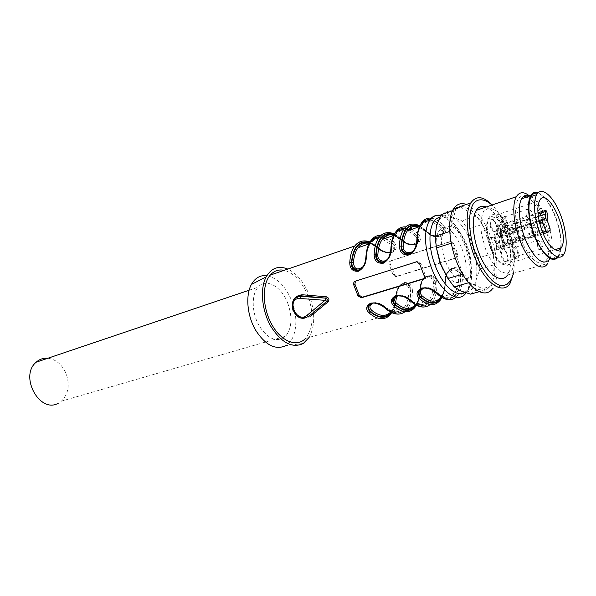 <?xml version="1.0" encoding="UTF-8"?>
<svg xmlns="http://www.w3.org/2000/svg" width="596" height="596" viewBox="0 0 596 596"><rect width="100%" height="100%" fill="white"/><g stroke="black" fill="none" stroke-linecap="round" stroke-linejoin="round"><path stroke-width="0.45" stroke-dasharray="2.98 2.23" d="M296.063 297.65C292.554 300.868 291.556 304.981 293.076 309.995C295.877 315.358 300.041 317.869 305.584 317.519L309.57 315.865M391.579 312.557C394.679 308.408 396.347 302.589 396.593 295.109C396.735 289.142 399.387 285.186 404.535 283.249C408.93 283.659 411.046 286.207 410.868 290.878L412.462 291.057C412.231 285.015 409.281 282.191 403.619 282.579C398.657 285.372 396.213 289.79 396.28 295.839C396.012 303.871 394.165 310.024 390.723 314.293L305.465 338.439C313.377 328.098 314.181 313.854 307.871 295.698C301.993 281.603 294.096 273.139 284.18 270.316M392.354 268.885L394.157 274.167L396.869 276.246L456.059 257.897C457.579 257.226 458.16 256.012 457.81 254.254L453.735 243.362L450.464 241.477L391.319 260.579C389.993 261.19 389.613 262.262 390.201 263.805L392.354 268.885M310.68 316.148C304.027 319.851 298.104 317.877 292.912 310.218M416.217 305.137C418.973 300.958 420.418 295.251 420.56 288.002C420.642 281.923 423.369 277.885 428.74 275.903C433.277 276.32 435.49 278.891 435.371 283.614L436.987 283.793C436.682 277.661 433.597 274.816 427.734 275.24C422.586 278.108 420.076 282.616 420.21 288.762C420.046 296.905 418.295 303.126 414.965 307.424C418.481 303.081 420.359 296.793 420.597 288.568L420.21 288.762M441.77 297.344C444.162 293.165 445.383 287.6 445.421 280.634C445.435 274.436 448.244 270.323 453.847 268.289C458.533 268.707 460.842 271.307 460.782 276.082L462.429 276.261C462.049 270.04 458.823 267.164 452.744 267.634C447.395 270.584 444.825 275.181 445.026 281.416C444.966 289.678 443.327 295.974 440.124 300.302L431.973 302.612C435.214 298.291 436.89 292.018 436.987 283.793M419.621 226.264L426.721 231.978C429.388 235.129 433.128 236.716 437.941 236.746L438.671 236.321C433.657 236.195 429.783 234.682 427.049 231.799L426.133 231.211C429.813 235.353 434.752 237.074 440.951 236.366C446.136 233.356 446.955 229.698 443.387 225.392C439.327 221.176 435.356 218.769 431.467 218.173M394.187 234.444L402.069 240.277C404.766 243.362 408.454 244.919 413.147 244.949L413.9 244.524C409.005 244.39 405.176 242.915 402.404 240.099L401.54 239.51C405.243 243.548 410.093 245.232 416.082 244.569C421.067 241.648 421.759 238.095 418.168 233.9L417.081 235.152C420.724 239.227 419.681 242.349 413.944 244.516M362.852 241.022C367.687 240.523 372.679 242.684 377.827 247.511C381.544 251.445 386.305 253.099 392.101 252.48C396.899 249.65 397.48 246.185 393.859 242.103L392.794 243.332C396.467 247.28 395.55 250.305 390.052 252.421M364.923 262.978L365.855 257.822M373.454 239.547C369.267 242.937 366.89 248.986 366.316 257.695C366.413 262.449 364.625 266.285 360.975 269.221M390 252.428C385.24 252.302 381.455 250.856 378.639 248.092L378.296 248.279C381.023 251.303 384.666 252.831 389.233 252.853L390 252.428M389.292 252.846C394.686 250.953 395.737 247.847 392.459 243.511L391.401 244.747C398.493 251.169 384.077 255.826 379.123 248.875L369.468 242.848M370.421 303.878L373.521 302.671M373.61 302.656C378.49 302.701 382.408 304.288 385.381 307.424L385.023 307.655C381.954 304.832 377.864 303.342 372.768 303.185L373.61 302.656M385.105 308.125L385.023 307.655C398.24 319.858 410.845 310.672 410.868 290.878L410.547 291.086C410.301 286.445 408.051 283.987 403.783 283.718L404.535 283.249M403.693 283.726C398.664 285.514 396.191 289.38 396.258 295.325L396.206 294.759M438.008 236.739C443.871 234.742 445.19 231.449 441.956 226.845L440.861 228.134C447.946 234.891 432.443 239.897 427.645 232.574L419.331 226.949M430.096 219.619C434.044 220.006 438.105 222.353 442.277 226.666C445.897 230.875 444.713 234.094 438.731 236.314M417.222 241.477L417.2 240.784C417.401 245.5 415.635 249.433 411.903 252.585M416.53 243.63L416.85 240.978C417.081 232.544 418.899 226.458 422.318 222.71M420.947 288.993L424.516 287.592M424.605 287.577C429.791 287.622 433.836 289.276 436.749 292.547L436.414 292.778C433.419 289.812 429.224 288.255 423.816 288.099L424.605 287.577M436.481 293.187L436.414 292.778C449.406 305.673 461.252 296.465 460.782 276.082L460.477 276.291C460.134 271.538 457.683 269.027 453.131 268.759L453.847 268.289M445.503 280.046C445.391 287.495 443.886 293.18 440.995 297.106C443.685 293.269 445.048 287.652 445.1 280.254C446.151 270.062 451.507 269.079 453.049 268.774C447.566 270.644 444.929 274.674 445.108 280.843L445.503 280.046C443.871 270.085 459.404 265.436 458.831 276.097C458.764 283.599 457.318 289.321 454.495 293.254C449.742 299.088 443.498 298.611 435.765 291.831C432.867 288.911 428.993 287.667 424.136 288.099M395.208 296.577L398.53 295.273C400.907 295.474 402.27 293.761 410.219 299.43L410.227 300.354C407.187 297.464 403.045 295.944 397.8 295.787L398.612 295.266C403.641 295.303 407.627 296.927 410.57 300.123C423.287 312.006 435.087 303.178 435.05 283.823C434.76 279.122 432.413 276.641 428.01 276.373L428.74 275.903M423.682 278.682C425.514 277.103 426.93 276.343 427.935 276.388C422.676 278.213 420.113 282.161 420.24 288.218L420.597 287.443C419.115 277.624 434.089 273.139 433.434 283.636C433.27 291.034 431.72 296.681 428.77 300.593C423.83 306.396 417.453 306.001 409.638 299.416C406.681 296.532 402.844 295.325 398.128 295.78M413.207 244.941C418.832 242.997 420.009 239.793 416.753 235.338L415.673 236.597C422.765 243.183 407.82 248.01 402.941 240.873L393.807 235.226M388.532 257.867L391.267 249.404C391.416 254.142 389.635 258.031 385.932 261.07M390.238 253.65L390.909 249.605C391.244 241.291 393.189 235.271 396.72 231.531M287.697 303.029C292.591 317.087 291.906 328.143 285.633 336.204C277.14 342.946 268.327 339.504 259.171 325.863C251.683 312.87 251.251 294.737 258.053 287.22C265.965 277.602 281.498 286.348 287.697 303.029M303.327 343.452L285.886 345.62C296.428 339.608 298.931 318.488 291.749 300.816C285.573 286.229 277.274 277.848 266.844 275.68M309.16 337.396C315.209 325.893 315.224 311.745 309.197 294.968C303.96 282.132 296.823 273.497 287.786 269.072M436.242 246.789C435.736 239.905 436.615 234.727 438.865 231.255C449.883 213.733 475.005 264.937 462.995 279.71C457.43 285.573 450.8 282.213 443.104 269.63M414.786 248.845L417.207 241.484C416.716 245.477 415.933 248.115 414.861 249.396L412.022 252.361M394.91 304.072L396.571 294.58C395.245 284.895 409.69 280.574 408.953 290.9C408.7 298.194 407.046 303.781 403.991 307.663C398.888 313.429 392.392 313.116 384.509 306.716C381.485 303.878 377.685 302.694 373.111 303.178M363.337 266.419L366.033 258.545C366.421 252.056 367.926 247.02 370.541 243.444C373.677 239.398 377.633 237.998 382.394 239.242M355.417 281.141L417.625 261.234L420.843 263.402L425.224 274.987C425.723 276.723 425.239 277.937 423.786 278.645M456.834 254.872L452.751 243.958L449.682 241.954L390.484 261.055C389.128 261.674 388.681 262.791 389.143 264.415L393.099 274.801L396.035 276.753L455.284 258.396C456.782 257.748 457.296 256.571 456.834 254.872L457.81 254.254M441.36 297.099C443.767 293.068 445.011 287.652 445.108 280.843L445.443 281.2L445.026 281.416M415.785 304.906C418.556 300.883 420.038 295.318 420.24 288.218L420.56 288.002L420.605 288.561C422.11 275.181 427.697 276.417 428.703 275.918M410.301 300.801L410.227 300.354C423.339 312.9 435.579 303.699 435.371 283.614L433.434 283.636M391.125 312.341C394.247 308.341 395.96 302.671 396.258 295.325L396.593 295.109L396.653 295.653L396.28 295.839M384.509 306.716L385.381 307.424C398.195 318.979 410.346 310.158 410.547 291.086L408.953 290.9M409.638 299.416L410.219 299.43C417.997 305.971 424.181 306.359 428.77 300.593L415.777 304.303C418.779 300.406 420.381 294.789 420.597 287.443M435.765 291.831L436.749 292.547C449.347 304.765 460.76 295.921 460.477 276.291L458.831 276.097M372.083 240.024C368.44 243.749 366.391 249.709 365.944 257.897L366.316 257.695L366.384 258.359M368.879 244.01L370.541 243.444C368.09 246.945 366.696 251.922 366.369 258.366L366.033 258.545M377.827 247.511L369.989 241.946M378.371 247.504L369.714 242.408M393.971 234.876L402.941 240.873M429.664 220.162C433.62 220.326 437.717 222.561 441.956 226.845L443.387 225.392M416.827 241.693C417.044 235.003 418.37 229.855 420.798 226.234L419.428 226.704L427.645 232.574M513.804 247.549C515.629 245.984 518.937 253.948 517.35 256.086C515.808 258.895 511.77 250.29 513.506 247.876L513.804 247.549M505.959 226.219C504.842 226.607 503.732 225.474 502.629 222.83L502.324 217.682C503.851 214.828 508.008 223.411 506.295 225.862L505.959 226.219M517.067 237.536C515.994 237.946 514.914 236.843 513.834 234.243L513.529 229.095C515.033 226.338 519.056 234.854 517.365 237.208L517.067 237.536M499.537 242.795L499.254 237.528C500.841 234.623 505.013 243.287 503.24 245.783L502.912 246.133C501.78 246.573 500.655 245.463 499.537 242.795M470.587 294.148L475.191 290.759L476.018 280.224C477.985 269.705 476.539 257.651 471.689 244.062C466.497 230.659 460.09 221.667 452.461 217.086C444.839 213.338 439.52 216.288 436.51 225.936C434.044 236.515 435.415 249.121 440.615 263.752C446.3 278.041 453.072 287.138 460.924 291.034C468.545 293.835 473.582 290.23 476.018 280.224L479.892 269.012L478.543 257.934L471.689 244.062L467.853 229.184L461.975 220.885L452.461 217.086L445.815 212.139L440.891 214.791M479.042 291.772L485.472 289.961L489.979 286.572L475.191 290.759M462.578 274.16L463.025 274.026L469.283 282.556L468.478 282.795M479.892 269.012L494.442 264.684L493.026 253.501L478.543 257.934M467.853 229.184L482.261 224.454L476.413 216.035L461.975 220.885M445.815 212.139L460.417 207.08L452.55 210.76M449.637 231.464L450.122 231.308L451.157 243.22M485.472 289.961L469.283 282.556M494.442 264.684L489.979 286.572M482.261 224.454L493.026 253.501M460.417 207.08L476.413 216.035M450.122 231.308L455.582 209.71M463.025 274.026L451.463 243.123M489.085 238.08L481.091 221.69L471.384 210.239L461.736 206.045L454.025 210.232L449.935 222.308C449.429 233.759 451.321 246.208 455.612 259.647L464.277 276.931L474.543 288.173L484.22 291.243L491.395 285.842L494.807 273.378C494.985 262.315 493.078 250.551 489.085 238.08M509.952 283.621L492.631 288.494C499.247 279.405 498.308 256.898 490.91 237.253C484.123 219.768 475.936 208.831 466.348 204.435M513.581 273.281C515.182 261.1 513.245 247.303 507.77 231.896C503.531 220.55 498.323 211.573 492.169 204.95M513.372 273.34C515.428 261.502 513.685 247.727 508.135 232.03C503.739 220.311 498.353 211.312 491.968 205.024M558.407 257.1L558.862 256.407L549.788 259.036C553.751 250.432 552.909 237.73 547.262 220.922L546.934 220.043L544.58 220.229L544.945 221.205C551.203 239.83 552.105 253.918 547.649 263.484L507.494 275.032C512.411 265.563 511.8 251.765 505.676 233.647C500.208 219.499 493.719 210.611 486.202 206.983M544.58 220.229L538.881 207.937C535.923 202.767 532.846 198.811 529.665 196.077M546.934 220.043L541.779 208.92C538.322 202.886 534.776 198.759 531.163 196.538M531.111 196.509L530.038 195.95M558.862 256.407C562.721 247.787 561.819 235.018 556.143 218.114C550.846 204.197 544.856 195.689 538.173 192.597M557.506 256.913L558.489 255.55L560.508 248.942M560.62 248.01C563.093 229.602 548.663 195.048 537.54 193.268M467.495 246.714C472.144 260.407 472.434 270.882 468.352 278.138C463.308 286.035 451.276 277.363 445.279 260.795C440.645 247.124 440.288 236.686 444.206 229.467C449.473 220.982 461.684 230.414 467.495 246.714M497.362 232.745L498.241 233.088L495.172 235.137L495.298 237.7L498.36 245.969L499.999 247.586L503.285 245.284L503.151 242.736L500.387 235.241L502.808 242.758L502.778 246.215L499.649 248.353L497.563 246.304L494.509 238.028L494.553 234.556L497.362 232.745L497.228 226.584C496.833 222.166 500.893 226.279 500.402 229.788L500.178 231.613L500.424 231.077L547.053 215.834M497.414 228.834L538.315 216.266M547.135 220.282L500.387 235.241L500.662 229.214C500.379 226.309 499.597 225.005 498.301 225.295L498.241 233.088L539.045 220.468M498.859 235.152L498.353 235.688C495.798 239.324 501.854 251.817 504.119 247.631C506.436 244.464 501.601 232.962 498.859 235.152M513.134 245.716L512.702 246.185C510.258 249.605 515.965 261.748 518.14 257.792C520.375 254.775 515.719 243.518 513.134 245.716M513.178 226.942L512.731 227.426C510.355 230.779 516.047 242.788 518.155 238.892C520.308 235.956 515.719 224.901 513.178 226.942M502.003 215.461L501.497 215.998C499.083 219.484 504.983 231.576 507.107 227.553C509.282 224.543 504.618 213.48 502.003 215.461M47.956 358.218C55.935 359.418 61.939 364.417 65.962 373.23C70.067 384.696 68.54 394.008 61.373 401.175L58.527 403.082M526.797 197.045C538.471 202.543 551.024 234.906 548.573 252.853C546.666 271.694 529.904 263.819 520.591 238.05C512.515 216.802 514.594 194.49 523.869 196.159M485.502 248.949L481.508 233.87C480.45 223.992 481.195 216.355 483.736 210.947L489.353 207.699L496.55 210.939C501.683 216.162 506.183 223.403 510.057 232.671L513.886 246.968C515.019 256.422 514.467 263.998 512.225 269.69L506.92 273.668L499.724 271.098C494.389 266.077 489.651 258.694 485.502 248.949M305.584 317.519L304.608 318.093C299.475 318.19 295.631 315.485 293.076 309.995L292.472 302.626M437.069 215.32C447.663 215.931 456.968 226.1 464.969 245.843C471.943 266.337 472.278 282.05 465.975 292.979L457.773 295.303C460.894 290.952 462.444 284.612 462.429 276.261M404.96 311.775L407.113 309.652C410.48 305.361 412.261 299.162 412.462 291.057M430.096 304.571L431.973 302.612C429.82 305.212 427.243 306.672 424.233 306.985M456.082 297.166L457.773 295.303C455.724 297.888 453.243 299.341 450.338 299.654M411.419 224.17C416.112 223.716 421.014 226.063 426.133 231.211M386.685 232.753C391.453 232.276 396.407 234.526 401.54 239.51M417.99 233.721L412.216 229.169M409.944 228.022L405.809 226.927M392.578 240.918L387.847 237.513M385.351 236.336L381.06 235.368M385.709 238.251L392.459 243.511M392.049 243.138L385.061 238.475M383.489 237.908L379.123 237.372M379.607 236.791L383.884 237.513M423.622 222.263C419.681 225.631 417.543 231.807 417.2 240.784L416.85 240.978M410.07 229.907L416.753 235.338L409.437 230.123M398.061 231.069C393.993 234.451 391.728 240.56 391.267 249.404L390.909 249.605M404.446 228.357L408.588 229.259M408.245 229.654L404.006 228.916M464.455 292.39C483.781 282.43 460.306 211.438 439.61 217.465M390.939 250.283C391.244 243.69 392.667 238.601 395.193 235.003C400.624 228.432 407.448 228.961 415.673 236.597M415.442 304.705L415.777 304.303C418.586 300.488 420.061 294.931 420.21 287.637C420.94 281.29 421.99 280.902 423.421 278.95M417.207 241.484C417.356 234.854 418.548 229.765 420.798 226.234C426.028 219.641 432.718 220.274 440.861 228.134M390.678 312.11L394.91 304.705M395.059 304.236L396.571 294.58M379.123 248.875C375.823 245.82 372.53 243.958 369.244 243.272M382.617 239.309L391.401 244.747M420.843 263.402L419.726 264.088M425.224 274.987L424.114 275.695M356.274 280.634L355.328 281.17M417.088 261.346L416.202 261.882M453.735 243.362L452.751 243.958M456.059 257.897L455.284 258.396M397.256 276.164L396.437 276.663M394.157 274.167L393.099 274.801M390.201 263.805L389.143 264.415M391.319 260.579L390.484 261.055M449.95 241.589L449.168 242.058M537.391 240.344C539.142 238.787 542.464 246.893 540.952 249.039C539.924 250.067 538.762 249.061 537.458 246.021L537.391 240.344M526.156 209.583C527.929 208.183 531.252 216.154 529.784 218.292C528.734 219.358 527.534 218.315 526.186 215.171L526.156 209.583M537.227 226.882L537.16 221.332C538.881 219.887 542.159 227.851 540.699 229.937C539.685 230.95 538.531 229.929 537.227 226.882M531.759 232.753L531.707 227.016C533.502 225.504 536.877 233.654 535.372 235.852C534.314 236.94 533.115 235.904 531.759 232.753M507.241 234.735C503.218 224.655 497.422 217.644 492.438 216.974C489.428 217.771 487.446 220.788 486.5 226.018C486.366 232.254 487.461 239.018 489.785 246.312C494.017 256.779 500.037 263.715 504.954 263.939C507.867 262.851 509.722 259.67 510.534 254.403C510.571 248.286 509.476 241.73 507.241 234.735M509.58 233.766C513.856 246.446 514.333 256.079 510.995 262.672C506.838 269.854 496.319 261.607 490.821 246.237C486.545 233.558 486.023 223.94 489.242 217.398C493.577 209.74 504.238 218.65 509.58 233.766M506.764 253.561C509.967 262.091 504.812 265.883 501.616 257.196C498.398 248.517 503.65 244.963 506.764 253.561M507.114 253.546C505.594 249.895 504.052 248.376 502.488 248.979L502.048 249.448C499.545 252.868 505.252 264.915 507.479 260.959C508.336 259.275 508.217 256.801 507.114 253.546M495.589 242.46C498.919 251.311 493.443 255.103 490.113 246.096C486.768 237.081 492.348 233.543 495.589 242.46M495.932 242.438C494.352 238.638 492.721 237.037 491.052 237.625L490.545 238.162C487.953 241.797 493.995 254.216 496.304 250.029C497.183 248.294 497.057 245.761 495.932 242.438M500.178 231.613L500.133 235.509M500.402 229.788L500.662 229.214L547.225 213.912M550.019 228.216L502.808 242.758M497.228 226.584L538.032 213.904M550.063 230.473L503.128 245.455L502.778 246.215M543.247 233.818L499.999 247.586L499.649 248.353M542.583 232.216L497.563 246.304M494.553 234.556L495.336 234.966L539.253 221.429M539.775 223.582L494.509 238.028M506.883 234.973C508.351 244.621 506.652 245.753 501.787 238.348C500.349 228.663 502.048 227.538 506.883 234.973M507.226 234.936C505.728 231.315 504.201 229.773 502.644 230.309L502.19 230.794C499.768 234.146 505.46 246.051 507.606 242.17C508.433 240.531 508.299 238.124 507.226 234.936M495.775 223.768C498.994 232.351 493.697 235.8 490.478 227.061C489.055 217.272 490.821 216.177 495.775 223.768M496.118 223.724C494.583 220.043 493.011 218.456 491.402 218.97L490.888 219.499C488.429 222.978 494.315 234.973 496.498 230.957C497.317 229.311 497.191 226.897 496.118 223.724M399.089 314.055C402.203 313.727 404.878 312.259 407.113 309.652L414.965 307.424M393.665 235.524L395.193 235.003C392.838 238.519 391.535 243.548 391.296 250.089C390.075 258.44 388.227 258.902 386.014 260.892M440.995 297.106L454.495 293.254C450.114 299.05 444.072 298.581 436.376 291.846C430.357 287.22 428.129 287.443 424.546 287.592M394.761 304.578L391.468 311.239L403.991 307.663C399.216 313.399 392.898 313.086 385.046 306.724C377.03 301.159 375.964 302.887 373.55 302.671M417.625 261.234L416.738 261.771M396.884 276.231L396.035 276.753M450.487 241.469L449.682 241.954M441.979 297.471C444.191 293.217 445.346 287.793 445.435 281.208C447.425 266.531 453.139 268.99 453.802 268.304M390.723 314.293C394.336 309.98 396.31 303.766 396.645 295.661C398.784 281.267 403.932 284.039 404.498 283.256M396.213 294.752C396.981 289.805 397.972 287.026 399.186 286.438C401.153 284.56 402.658 283.659 403.715 283.733M440.653 215.26C461.632 216.877 481.687 275.62 466.035 292.904M366.369 258.366C364.968 265.481 365.497 264.9 361.02 269.072M389.262 252.846C386.133 252.928 384.375 253.307 378.587 248.882C375.42 245.947 372.291 244.114 369.185 243.384M378.363 247.504C380.844 250.409 384.755 252.041 390.089 252.406M394.41 234.019L402.114 239.503C404.118 241.41 406.263 242.818 408.536 243.704L413.997 244.502M393.74 235.368L402.367 240.881C407.813 245.276 410.212 245.083 413.177 244.934M419.8 225.877L426.743 231.203C428.74 233.163 430.893 234.6 433.21 235.502L438.775 236.299M418.727 226.942L427.041 232.582C432.443 237.104 435.147 236.888 437.978 236.731M305.882 317.474C302.969 317.69 299.542 317.646 294.603 312.371C290.55 308.184 293.441 298.723 295.422 298.127M517.35 256.086L540.952 249.039C544.796 244.092 543.91 241.134 538.3 240.166L513.506 247.876M506.295 225.862L529.784 218.292C533.554 213.39 532.697 210.418 527.214 209.367L502.324 217.682M517.365 237.208L540.699 229.937C544.491 225.079 543.634 222.144 538.136 221.138L513.529 229.095M503.24 245.783L535.372 235.852C539.216 230.846 538.33 227.836 532.72 226.815L499.254 237.528M541.779 208.92L538.881 207.937M554.913 249.694L510.995 262.672C506.228 267.619 500.618 265.25 494.166 255.58C488.191 247.079 483.304 224.111 489.242 217.398L539.529 200.696M518.14 257.792L507.479 260.959C508.202 260.653 507.971 258.202 506.786 253.62C504.283 248.875 502.704 247.482 502.048 249.448L512.702 246.185M504.119 247.631L496.304 250.029C497.049 249.59 496.818 247.079 495.611 242.512C492.922 237.491 491.231 236.038 490.545 238.162L498.353 235.688M500.208 231.203L500.171 235.286M537.942 212.817L498.301 225.295C498.517 223.597 500.908 228.67 500.491 229.296L500.26 231.151M500.104 235.435L503.285 245.284L550.183 230.332M539.276 221.526L495.172 235.137L498.107 233.125M518.155 238.892L507.606 242.17C508.299 241.924 508.068 239.54 506.898 235.018C504.246 230.13 502.674 228.73 502.19 230.794L512.731 227.426M507.107 227.553L496.498 230.957C497.191 230.6 496.952 228.216 495.79 223.813C492.959 218.732 491.327 217.294 490.888 219.499L501.497 215.998M563.987 253.948L558.489 255.55M444.206 229.467L438.865 231.255M468.352 278.138L462.995 279.71M61.373 401.175L285.633 336.204M249.091 290.245L258.053 287.22"/><path stroke-width="0.89" d="M292.912 310.218C291.079 300.831 294.208 295.676 302.306 294.759L326.295 296.771C328.925 297.821 329.573 299.475 328.225 301.725L326.943 301.226L308.676 316.387L326.988 301.204L327.293 299.401L325.796 298.142L301.732 295.854L300.347 295.832L296.063 297.65M284.18 270.316C278.69 269.198 274.026 270.808 270.197 275.136C261.726 284.776 262.434 308.139 272.037 324.917C281.528 341.821 297.069 347.632 305.465 338.439M328.225 301.725L310.68 316.148L309.57 315.865M424.114 275.695L419.726 264.088L416.746 261.771L355.328 281.17C353.89 281.826 353.353 283.055 353.719 284.843L357.973 295.862L361.28 297.814L422.78 279.248C424.307 278.6 424.754 277.416 424.114 275.695M390.723 314.293C385.053 320.529 377.901 320.149 369.267 313.153C365.4 309.25 365.892 305.904 370.749 303.118C376.843 302.619 381.894 304.362 385.895 308.356L385.105 308.125M414.965 307.424C409.467 313.705 402.434 313.243 393.874 306.053C390.03 302.045 390.633 298.603 395.707 295.72C402.017 295.191 407.165 296.964 411.151 301.062L410.301 300.801M441.979 297.471L440.124 300.302C434.812 306.612 427.921 306.068 419.435 298.671C415.613 294.551 416.351 291.012 421.64 288.039C428.189 287.466 433.441 289.276 437.389 293.485L430.58 289.336C427.488 288.315 425.194 287.913 423.704 288.121M431.467 218.173C427.429 217.644 424.099 219.254 421.476 223.001C418.824 226.987 417.409 232.678 417.23 240.084C417.356 246.632 414.66 251.549 409.132 254.842C402.866 255.431 399.64 252.48 399.439 245.999L401.16 246.193C400.914 250.99 403.097 253.665 407.709 254.209C412.678 252.89 415.613 249.366 416.53 243.63M405.809 226.927C401.793 226.562 398.456 228.201 395.789 231.851C393.032 235.815 391.512 241.44 391.237 248.733C391.289 255.185 388.659 260.005 383.347 263.194C377.32 263.737 374.251 260.81 374.132 254.432L375.815 254.619C375.517 259.364 377.596 262.009 382.051 262.553L382.893 262.076C378.564 261.689 376.329 259.141 376.18 254.417L375.815 254.619C377.342 237.931 383.466 231.211 394.187 234.444M357.414 270.569L360.677 269.437C363.389 268.014 365.125 263.946 365.892 257.241L366.235 257.062C366.212 263.41 363.649 268.133 358.546 271.232C352.743 271.724 349.815 268.826 349.763 262.545C350.187 255.423 351.863 249.91 354.784 245.984C357.011 243.094 359.701 241.44 362.852 241.022M357.362 270.584L358.226 270.1C354.039 269.72 351.893 267.194 351.796 262.523L351.424 262.724C351.066 267.425 353.048 270.04 357.362 270.584C361.02 269.861 363.538 267.321 364.923 262.978M360.975 269.221L358.345 270.092M373.111 303.178C369.326 305.13 368.894 307.536 371.807 310.404L370.719 311.671C368.097 308.981 367.993 306.381 370.421 303.878M372.701 303.193C367.255 305.323 366.48 308.229 370.362 311.902C378.989 318.882 386.066 319.098 391.579 312.557M411.903 252.585L408.528 253.74C404.051 253.352 401.711 250.767 401.518 245.992L401.16 246.193C402.546 228.834 408.7 222.189 419.621 226.264M424.136 288.099C419.837 290.133 419.137 292.703 422.05 295.81L420.918 297.128C418.362 294.357 418.377 291.645 420.947 288.993M423.741 288.114C417.796 290.371 416.738 293.455 420.575 297.359C429.612 305.137 436.674 305.137 441.77 297.344M398.128 295.78C394.098 297.776 393.539 300.265 396.452 303.245L395.342 304.534C392.749 301.807 392.704 299.155 395.208 296.577M397.726 295.795C392.041 297.993 391.125 300.98 394.992 304.765C403.812 312.125 410.89 312.252 416.217 305.137M385.932 261.07L382.893 262.076M382.058 262.553C386.282 261.599 389.002 258.634 390.238 253.65M266.844 275.68C260.288 274.957 255.133 277.892 251.37 284.478C245.373 295.415 247.079 315.381 255.453 329.931C265.347 345.196 275.494 350.426 285.886 345.62M287.786 269.072C278.608 265.339 271.396 267.954 266.151 276.909C259.819 288.695 261.763 310.427 270.808 326.288C281.476 342.923 292.316 348.645 303.327 343.452L309.16 337.396M443.104 269.63L439.855 262.486L436.242 246.789M393.807 235.226C389.151 234.027 385.307 235.427 382.26 239.428C379.682 243.019 378.222 248.078 377.871 254.619C376.925 260.512 384.576 264.006 388.532 257.867M419.331 226.949C414.458 225.31 410.465 226.607 407.359 230.838C404.878 234.444 403.507 239.562 403.239 246.2C402.27 252.518 410.949 255.721 414.786 248.845M369.468 242.848C359.373 240.62 353.48 247.184 351.796 262.523L353.45 262.724C354.292 269.496 357.585 270.726 363.337 266.419M423.786 278.645L362.219 297.24L359.157 295.147L354.918 284.15L355.417 281.141M419.435 298.671L420.918 297.128C429.589 304.452 436.406 304.437 441.36 297.099M393.874 306.053L395.342 304.534C403.797 311.447 410.607 311.566 415.785 304.906M369.267 313.153L370.719 311.671C378.974 318.204 385.776 318.428 391.125 312.341M369.714 242.408C359.172 239.875 353.07 246.647 351.424 262.724L349.763 262.545M365.855 257.822L365.877 257.248M391.237 248.733L390.842 249.545M377.871 254.619L376.18 254.417C377.752 238.467 383.682 231.956 393.971 234.876M417.23 240.084L416.798 240.933M403.239 246.2L401.518 245.992C402.963 229.378 408.93 222.941 419.435 226.696L407.359 230.838C410.212 226.689 414.004 225.392 418.727 226.942M326.295 296.771L325.751 298.164L327.293 299.401L326.943 301.226L325.043 300.332L300.108 298.477C285.707 297.702 296.078 324.075 306.784 315.53L325.043 300.332L325.751 298.164L300.824 296.346L302.306 294.759M452.55 210.76L440.891 214.791L436.51 225.936L435.184 236.254L436.443 247.966L440.615 263.752L447.931 278.511L454.219 286.929L460.924 291.034L470.587 294.148L479.042 291.772M468.478 282.795L454.219 286.929M447.931 278.511L462.578 274.16M435.184 236.254L449.637 231.464M451.157 243.22L436.443 247.966M466.348 204.435C461.08 202.536 456.827 204.011 453.601 208.853C446.471 219.611 449.272 248.033 459.933 269.243C470.505 290.602 485.658 298.842 492.631 288.494M492.169 204.95C483.296 196.084 476.197 195.384 470.862 202.864C463.964 213.651 466.988 242.371 477.664 263.901C488.251 285.566 503.21 294.014 509.952 283.621L513.581 273.281M491.968 205.024C485.002 198.9 478.424 198.066 473.842 203.035C468.255 210.939 468.106 229.281 473.775 248.182C479.907 266.941 490.501 281.938 499.604 285.26C506.384 286.527 510.973 282.549 513.372 273.34M486.202 206.983C482.052 205.389 478.73 206.521 476.234 210.373C470.691 218.993 473.112 241.954 481.628 259.185C490.068 276.544 502.078 283.45 507.494 275.032M529.665 196.077C523.951 191.42 519.511 191.636 516.322 196.732C511.234 205.397 514.072 228.916 522.61 246.729C531.073 264.654 542.695 271.97 547.649 263.484M530.038 195.95C526.454 194.378 523.638 195.332 521.589 198.803C517.037 206.596 519.623 227.791 527.296 243.868C536.378 260.854 543.88 265.913 549.788 259.036M538.173 192.597C534.992 191.495 532.481 192.545 530.656 195.741C526.283 203.415 528.764 224.133 536.184 240.255C544.96 257.36 552.365 262.978 558.407 257.1M537.54 193.268C534.821 192.657 532.668 193.76 531.073 196.568C527.467 204.875 528.421 217.264 533.942 233.736C540.557 252.346 552.283 263.469 557.506 256.913M560.508 248.942L560.62 248.01M547.165 232.567L550.183 230.332L550.019 228.216L547.135 220.282L547.225 213.912C546.934 211.424 546.286 210.291 545.273 210.507L545.467 218.479L542.606 220.498L542.762 222.636L545.876 231.188L547.165 232.567M539.045 220.468L545.467 218.479M538.315 216.266L545.392 214.031M541.876 230.347C547.508 246.29 557.647 255.058 561.328 247.802C570.178 234.37 547.493 184.745 539.529 200.696C536.691 207.311 537.473 217.197 541.876 230.347M539.544 232C546.659 252.093 559.383 263.015 563.987 253.948C568.457 246.327 565.827 225.802 558.549 210.045C551.352 194.162 540.945 186.518 536.564 194.721C533.018 203.027 534.009 215.454 539.544 232M58.527 403.082C40.021 414.347 18.93 376.329 36.155 362.204C39.552 359.172 43.486 357.838 47.956 358.218M523.869 196.159L526.797 197.045M292.472 302.626C293.523 298.961 295.825 296.875 299.371 296.368L300.824 296.346L300.108 298.477M466.035 292.904L465.975 292.979C458.354 304.63 440.22 291.98 431.154 267.097C424.21 246.647 423.704 231.017 429.642 220.185C431.638 217.249 434.119 215.625 437.069 215.32M385.895 308.356C393.211 314.561 399.566 315.701 404.96 311.775M411.151 301.062C418.519 307.536 424.829 308.706 430.096 304.571M437.389 293.485C444.75 300.205 450.978 301.434 456.082 297.166M399.439 245.999C399.685 238.676 401.175 233.021 403.902 229.058C405.95 226.182 408.461 224.55 411.419 224.17M374.132 254.432C374.467 247.206 376.054 241.626 378.877 237.677C381.023 234.794 383.623 233.148 386.685 232.753M412.216 229.169L409.944 228.022M393.859 242.103L392.578 240.918M387.847 237.513L385.351 236.336M381.06 235.368C377.089 235.159 373.759 236.828 371.07 240.374C368.209 244.308 366.6 249.873 366.235 257.062M392.459 243.511L392.049 243.138M385.061 238.475L383.489 237.908M379.123 237.372L373.454 239.547M372.083 240.024C374.251 237.901 376.761 236.821 379.607 236.791M383.884 237.513L385.709 238.251M422.318 222.71C424.508 220.416 427.101 219.388 430.096 219.619M429.664 220.162L423.622 222.263M396.72 231.531C398.925 229.311 401.503 228.253 404.446 228.357M408.588 229.259L410.07 229.907M409.437 230.123L408.245 229.654M404.006 228.916L398.061 231.069M439.61 217.465C429.12 218.955 426.505 243.287 435.155 265.444C442.493 285.454 456.476 297.851 464.455 292.39M396.452 303.245C404.088 309.585 410.421 310.069 415.442 304.705M422.05 295.81C429.828 302.492 436.145 302.924 440.995 297.106M371.807 310.404C379.242 316.379 385.53 316.953 390.678 312.11M394.91 304.705L395.059 304.236M369.244 243.272C364.782 242.438 361.064 243.913 358.084 247.705C355.425 251.274 353.882 256.28 353.45 262.724M423.652 278.69L422.78 279.248M362.644 297.158L361.712 297.724M359.157 295.147L357.973 295.862M354.918 284.15L353.719 284.843M306.784 315.53L308.676 316.387L304.608 318.093C292.591 320.603 286.914 297.374 299.371 296.368L295.422 298.127M542.583 232.216L545.876 231.188M543.247 233.818L546.994 232.626M539.775 223.582L542.762 222.636M539.253 221.429L542.725 220.364M538.032 213.904L545.146 211.64M270.197 275.136L354.784 245.984C358.889 241.06 363.955 239.711 369.989 241.946M365.892 257.241C366.324 249.985 368.052 244.36 371.07 240.374L378.877 237.677C383.034 232.559 388.212 231.337 394.41 234.019M382.103 262.538C382.319 262.434 389.173 263.499 390.872 248.927C391.222 241.559 392.861 235.867 395.789 231.851L403.902 229.058C408.111 223.716 413.415 222.658 419.8 225.877M407.761 254.194C408.044 254.194 415.315 254.879 416.835 240.285C417.096 232.805 418.638 227.039 421.476 223.001L429.642 220.185C432.674 216.333 436.347 214.687 440.653 215.26M408.528 253.74L407.709 254.209M251.37 284.478L266.151 276.909M393.74 235.368C389.017 234.012 385.187 235.368 382.26 239.428L393.665 235.524M369.185 243.384C364.67 242.416 360.975 243.853 358.084 247.705L368.879 244.01M362.219 297.24L361.265 297.829M450.338 299.654C446.084 300.026 441.562 297.963 436.779 293.47M397.696 295.81L401.764 296.137C403.194 296.748 404.013 295.907 410.57 301.047C415.36 305.375 419.912 307.357 424.233 306.985M372.671 303.208C374.191 302.686 380.159 303.729 385.359 308.341C390.142 312.52 394.716 314.42 399.089 314.055M394.761 304.578L394.91 304.072M361.02 269.072L358.323 270.085M382.997 262.054L386.014 260.892M408.632 253.717L412.022 252.361M453.601 208.853L470.862 202.864M476.234 210.373L516.322 196.732M521.589 198.803L530.656 195.741M542.606 220.498L539.276 221.526M545.273 210.507L537.942 212.817M561.328 247.802L554.913 249.694M536.564 194.721L531.073 196.568M36.155 362.204L249.091 290.245"/></g></svg>
